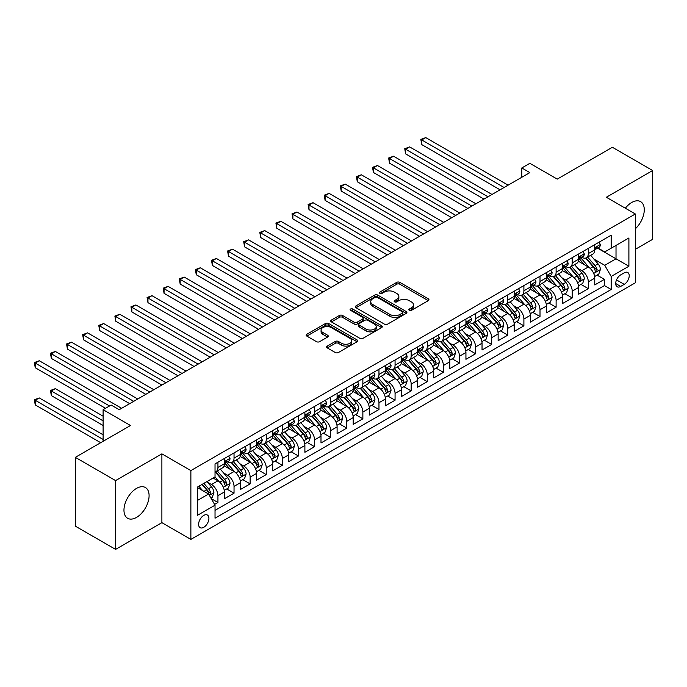 <?xml version="1.0" encoding="UTF-8"?>
<svg xmlns="http://www.w3.org/2000/svg" width="687" height="687" viewBox="0 0 687 687"><rect width="100%" height="100%" fill="white"/><g stroke="black" fill="none" stroke-linecap="round" stroke-linejoin="round"><path stroke-width="1.03" d="M409.289 310.335A1.563 0.902 0 0 0 411.504 310.335L428.293 300.64A2.233 1.288 0 0 0 428.954 299.73A2.233 1.288 0 0 0 428.293 298.811L399.843 282.383A2.233 1.288 0 0 0 396.682 282.383L379.885 292.087A1.563 0.902 0 0 0 379.43 292.722A1.563 0.902 0 0 0 379.885 293.358A1.563 0.902 0 0 0 382.101 293.358L384.273 292.104A7.153 4.131 0 0 1 394.39 292.104L396.76 293.478A7.153 4.131 0 0 1 398.855 296.398A7.153 4.131 0 0 1 396.76 299.317L394.587 300.571A1.563 0.902 0 0 0 394.132 301.207A1.563 0.902 0 0 0 394.587 301.851A1.563 0.902 0 0 0 396.803 301.851L398.975 300.597A7.153 4.131 0 0 1 409.091 300.597L411.461 301.962A7.153 4.131 0 0 1 413.557 304.882A7.153 4.131 0 0 1 411.461 307.802L409.289 309.056A1.563 0.902 0 0 0 408.834 309.7A1.563 0.902 0 0 0 409.289 310.335L409.289 309.056M136.524 517.405A17.768 10.253 120 0 0 148.134 501.75A17.768 10.253 120 0 0 145.412 487.521A17.768 10.253 120 0 0 136.524 488.397A17.768 10.253 120 0 0 124.922 504.052A17.768 10.253 120 0 0 127.645 518.29A17.768 10.253 120 0 0 136.524 517.405M635.338 228.805A17.768 10.253 120 0 0 640.593 201.626A17.768 10.253 120 0 0 631.714 202.502A17.768 10.253 120 0 0 625.325 208.204M203.764 527.307A7.291 4.208 120 0 0 208.522 520.883A7.291 4.208 120 0 0 207.405 515.044A7.291 4.208 120 0 0 203.764 515.405A7.291 4.208 120 0 0 198.998 521.828A7.291 4.208 120 0 0 200.115 527.668A7.291 4.208 120 0 0 203.764 527.307M327.287 346.085A2.233 1.288 0 0 0 326.634 346.995A2.233 1.288 0 0 0 327.287 347.914L335.273 352.517A2.233 1.288 0 0 0 338.433 352.517L357.085 341.748A2.233 1.288 0 0 0 357.738 340.838A2.233 1.288 0 0 0 357.085 339.928L328.635 323.5A2.233 1.288 0 0 0 325.475 323.5L306.823 334.268A2.233 1.288 0 0 0 306.17 335.179A2.233 1.288 0 0 0 306.823 336.089L316.467 341.662A2.233 1.288 0 0 0 319.627 341.662L327.605 337.051A2.233 1.288 0 0 0 328.257 336.141A2.233 1.288 0 0 0 327.605 335.222L322.821 332.465A5.977 3.452 0 0 1 321.069 330.026A5.977 3.452 0 0 1 324.762 326.832A5.977 3.452 0 0 1 331.28 327.579L350.009 338.399A5.977 3.452 0 0 1 351.761 340.838A5.977 3.452 0 0 1 348.077 344.024A5.977 3.452 0 0 1 341.559 343.277L338.433 341.473A2.233 1.288 0 0 0 335.273 341.473L327.287 346.085L327.287 347.914M635.338 249.321L652.65 239.325L652.65 170.522L612.392 147.276L557.234 179.118L529.857 163.317L521.811 167.963L529.857 172.617L119.22 409.692L111.165 405.047L103.11 409.692L103.11 441.312M115.596 480.591L115.596 549.394L161.892 522.661L161.892 453.858L115.596 480.591L75.33 457.344L130.487 425.502L103.11 409.692M161.892 453.858L190.874 470.595L635.338 213.983L635.338 282.786L190.874 539.398L190.874 470.595M652.65 170.522L606.355 197.255L635.338 213.983M384.428 324.135A2.233 1.288 0 0 0 387.597 324.135L406.249 313.366A2.233 1.288 0 0 0 406.902 312.456A2.233 1.288 0 0 0 406.249 311.546L377.79 295.118A2.233 1.288 0 0 0 374.63 295.118L355.978 305.887A2.233 1.288 0 0 0 355.325 306.797A2.233 1.288 0 0 0 355.978 307.707L384.428 324.135M351.151 310.67A1.563 0.902 0 0 1 352.74 310.893L352.74 309.038L381.663 325.732A2.233 1.288 0 0 1 382.324 326.651A2.233 1.288 0 0 1 381.663 327.562L363.011 338.33A2.233 1.288 0 0 1 359.851 338.33L331.4 321.902L331.4 320.073A2.233 1.288 0 0 0 330.748 320.992A2.233 1.288 0 0 0 331.4 321.902M331.4 320.073L339.387 315.47A2.233 1.288 0 0 1 342.547 315.47L354.08 322.134A2.233 1.288 0 0 0 357.249 322.134L362.538 319.077A2.233 1.288 0 0 0 363.191 318.158A2.233 1.288 0 0 0 362.538 317.248L350.525 310.309A1.563 0.902 0 0 1 350.069 309.674A1.563 0.902 0 0 1 351.031 308.841A1.563 0.902 0 0 1 352.74 309.038M115.596 549.394L75.33 526.148L75.33 457.344M214.593 504.413L217.934 502.489L211.252 498.625M207.448 482.205L211.493 484.541A9.111 5.256 60 0 1 217.934 495.696L224.374 491.978L224.374 498.762L234.035 493.189L226.71 488.955M223.55 472.905L227.595 475.241A9.111 5.256 60 0 1 234.035 486.405L240.476 482.678L240.476 489.47L250.137 483.888L242.812 479.663M239.651 463.613L243.696 465.949A9.111 5.256 60 0 1 250.137 477.104L256.577 473.386L256.577 480.17L266.247 474.597L258.913 470.363M255.762 454.313L259.798 456.649A9.111 5.256 60 0 1 266.247 467.804L272.687 464.086L272.687 470.87L282.348 465.297L275.023 461.063M271.863 445.021L275.908 447.349A9.111 5.256 60 0 1 282.348 458.512L288.789 454.785L288.789 461.578L298.45 455.996L291.125 451.771M287.965 435.721L292.009 438.057A9.111 5.256 60 0 1 298.45 449.212L304.891 445.494L304.891 452.278L314.552 446.705L307.226 442.471M304.066 426.421L308.111 428.757A9.111 5.256 60 0 1 314.552 439.912L320.992 436.193L320.992 442.986L330.653 437.404L323.328 433.171M320.176 417.129L324.212 419.456A9.111 5.256 60 0 1 330.653 430.62L337.102 426.893L337.102 433.686L346.763 428.104L339.43 423.879M336.278 407.829L340.323 410.165A9.111 5.256 60 0 1 346.763 421.32L353.204 417.602L353.204 424.386L362.865 418.812L355.54 414.579M352.379 398.529L356.424 400.865A9.111 5.256 60 0 1 362.865 412.02L369.305 408.301L369.305 415.094L378.966 409.512L371.641 405.278M368.481 389.237L372.526 391.564A9.111 5.256 60 0 1 378.966 402.728L385.407 399.01L385.407 405.794L395.068 400.212L387.743 395.987M384.591 379.937L388.627 382.273A9.111 5.256 60 0 1 395.068 393.428L401.517 389.709L401.517 396.493L411.178 390.92L403.844 386.687M400.693 370.637L404.737 372.972A9.111 5.256 60 0 1 411.178 384.127L417.619 380.409L417.619 387.202L427.28 381.62L419.955 377.386M416.794 361.345L420.839 363.672A9.111 5.256 60 0 1 427.28 374.836L433.72 371.117L433.72 377.902L443.381 372.32L436.056 368.095M432.896 352.045L436.941 354.38A9.111 5.256 60 0 1 443.381 365.536L449.822 361.817L449.822 368.601L459.483 363.028L452.158 358.794M449.006 342.744L453.042 345.08A9.111 5.256 60 0 1 459.483 356.235L465.932 352.517L465.932 359.31L475.593 353.728L468.259 349.494M465.108 333.453L469.152 335.78A9.111 5.256 60 0 1 475.593 346.944L482.034 343.225L482.034 350.009L491.694 344.427L484.369 340.202M481.209 324.152L485.254 326.488A9.111 5.256 60 0 1 491.694 337.643L498.135 333.925L498.135 340.709L507.796 335.136L500.471 330.902M497.311 314.852L501.355 317.188A9.111 5.256 60 0 1 507.796 328.343L514.237 324.625L514.237 331.417L523.898 325.836L516.572 321.602M513.412 305.56L517.457 307.888A9.111 5.256 60 0 1 523.898 319.051L530.347 315.333L530.347 322.117L540.008 316.535L532.674 312.31M529.522 296.26L533.567 298.596A9.111 5.256 60 0 1 540.008 309.751L546.448 306.033L546.448 312.817L556.109 307.244L548.784 303.01M545.624 286.96L549.669 289.296A9.111 5.256 60 0 1 556.109 300.451L562.55 296.732L562.55 303.525L572.211 297.943L564.886 293.71M561.726 277.668L565.77 279.995A9.111 5.256 60 0 1 572.211 291.159L578.652 287.441L578.652 294.225L588.312 288.643L588.312 281.859A9.111 5.256 -120 0 0 581.872 270.704L577.827 268.368M580.987 284.418L588.312 288.643M224.374 491.978A9.111 5.256 -120 0 0 217.934 480.823L213.099 478.032M240.476 482.678A9.111 5.256 -120 0 0 234.035 471.522L224.074 465.777M256.577 473.386A9.111 5.256 -120 0 0 250.137 462.231L240.184 456.477M272.687 464.086A9.111 5.256 -120 0 0 266.247 452.931L256.285 447.177M288.789 454.785A9.111 5.256 -120 0 0 282.348 443.63L272.387 437.885M304.891 445.494A9.111 5.256 -120 0 0 298.45 434.339L288.488 428.585M320.992 436.193A9.111 5.256 -120 0 0 314.552 425.038L304.599 419.285M337.102 426.893A9.111 5.256 -120 0 0 330.653 415.738L320.7 409.993M353.204 417.602A9.111 5.256 -120 0 0 346.763 406.446L336.802 400.693M369.305 408.301A9.111 5.256 -120 0 0 362.865 397.146L352.903 391.392M385.407 399.01A9.111 5.256 -120 0 0 378.966 387.846L369.013 382.101M401.517 389.709A9.111 5.256 -120 0 0 395.068 378.554L385.115 372.801M417.619 380.409A9.111 5.256 -120 0 0 411.178 369.254L401.217 363.5M433.72 371.117A9.111 5.256 -120 0 0 427.28 359.954L417.318 354.209M449.822 361.817A9.111 5.256 -120 0 0 443.381 350.662L433.42 344.908M465.932 352.517A9.111 5.256 -120 0 0 459.483 341.362L449.53 335.608M482.034 343.225A9.111 5.256 -120 0 0 475.593 332.061L465.631 326.316M498.135 333.925A9.111 5.256 -120 0 0 491.694 322.77L481.733 317.016M514.237 324.625A9.111 5.256 -120 0 0 507.796 313.47L497.835 307.716M530.347 315.333A9.111 5.256 -120 0 0 523.898 304.169L513.945 298.424M546.448 306.033A9.111 5.256 -120 0 0 540.008 294.878L530.046 289.124M562.55 296.732A9.111 5.256 -120 0 0 556.109 285.577L546.148 279.824M578.652 287.441A9.111 5.256 -120 0 0 572.211 276.277L562.249 270.532M624.225 272.842L620.687 274.886A7.059 4.079 120 0 0 616.076 281.103A7.059 4.079 120 0 0 617.158 286.762A7.059 4.079 120 0 0 620.687 286.41L624.225 284.366A7.059 4.079 120 0 0 628.837 278.149A7.059 4.079 120 0 0 627.755 272.49A7.059 4.079 120 0 0 624.225 272.842M197.315 500.531L208.59 494.022L215.031 505.185L215.031 518.196L611.181 289.485L611.181 276.466L604.74 265.311L593.937 259.068M215.031 505.185L197.315 515.405L197.315 487.143L215.031 476.915L215.031 463.897L611.181 235.186L611.181 248.205L628.897 237.977L628.897 266.238L611.181 276.466M227.509 461.81L227.595 461.853A9.111 5.256 60 0 0 232.146 462.308L238.587 458.59A9.111 5.256 -120 0 0 240.476 454.416L240.476 449.212M243.61 452.51L243.696 452.561A9.111 5.256 60 0 0 248.256 453.008L254.697 449.289A9.111 5.256 -120 0 0 256.577 445.116L256.577 439.912M259.72 443.209L259.798 443.261A9.111 5.256 60 0 0 264.358 443.708L270.798 439.989A9.111 5.256 -120 0 0 272.687 435.824L272.687 430.612M275.822 433.918L275.908 433.961A9.111 5.256 60 0 0 280.459 434.416L286.9 430.697A9.111 5.256 -120 0 0 288.789 426.524L288.789 421.32M291.923 424.618L292.009 424.669A9.111 5.256 60 0 0 296.561 425.116L303.001 421.397A9.111 5.256 -120 0 0 304.891 417.224L304.891 412.02M308.025 415.317L308.111 415.369A9.111 5.256 60 0 0 312.671 415.815L319.112 412.097A9.111 5.256 -120 0 0 320.992 407.932L320.992 402.728M324.135 406.026L324.212 406.069A9.111 5.256 60 0 0 328.772 406.524L335.213 402.805A9.111 5.256 -120 0 0 337.102 398.632L337.102 393.428M340.237 396.725L340.323 396.777A9.111 5.256 60 0 0 344.874 397.223L351.315 393.505A9.111 5.256 -120 0 0 353.204 389.331L353.204 384.127M356.338 387.425L356.424 387.477A9.111 5.256 60 0 0 360.976 387.932L367.416 384.205A9.111 5.256 -120 0 0 369.305 380.04L369.305 374.836M372.44 378.133L372.526 378.176A9.111 5.256 60 0 0 377.086 378.631L383.526 374.913A9.111 5.256 -120 0 0 385.407 370.74L385.407 365.536M388.55 368.833L388.627 368.885A9.111 5.256 60 0 0 393.187 369.331L399.628 365.613A9.111 5.256 -120 0 0 401.517 361.448L401.517 356.235M404.652 359.533L404.737 359.584A9.111 5.256 60 0 0 409.289 360.04L415.729 356.313A9.111 5.256 -120 0 0 417.619 352.148L417.619 346.944M420.753 350.241L420.839 350.284A9.111 5.256 60 0 0 425.39 350.739L431.831 347.021A9.111 5.256 -120 0 0 433.72 342.847L433.72 337.643M436.855 340.941L436.941 340.992A9.111 5.256 60 0 0 441.492 341.439L447.941 337.721A9.111 5.256 -120 0 0 449.822 333.556L449.822 328.343M452.965 331.641L453.042 331.692A9.111 5.256 60 0 0 457.602 332.147L464.043 328.42A9.111 5.256 -120 0 0 465.932 324.255L465.932 319.051M469.066 322.349L469.152 322.392A9.111 5.256 60 0 0 473.704 322.847L480.144 319.129A9.111 5.256 -120 0 0 482.034 314.955L482.034 309.751M485.168 313.049L485.254 313.1A9.111 5.256 60 0 0 489.805 313.547L496.246 309.828A9.111 5.256 -120 0 0 498.135 305.663L498.135 300.451M501.27 303.748L501.355 303.8A9.111 5.256 60 0 0 505.907 304.255L512.356 300.528A9.111 5.256 -120 0 0 514.237 296.363L514.237 291.159M517.38 294.457L517.457 294.5A9.111 5.256 60 0 0 522.017 294.955L528.458 291.236A9.111 5.256 -120 0 0 530.347 287.063L530.347 281.859M533.481 285.157L533.567 285.208A9.111 5.256 60 0 0 538.119 285.655L544.559 281.936A9.111 5.256 -120 0 0 546.448 277.771L546.448 272.559M549.583 275.856L549.669 275.908A9.111 5.256 60 0 0 554.22 276.363L560.661 272.636A9.111 5.256 -120 0 0 562.55 268.471L562.55 263.267M565.684 266.565L565.77 266.608A9.111 5.256 60 0 0 570.322 267.063L576.771 263.344A9.111 5.256 -120 0 0 578.652 259.171L578.652 253.967M215.031 510.389L604.423 285.577L604.423 279.351L594.753 284.925L594.753 278.141A9.111 5.256 -120 0 0 588.312 266.985L578.36 261.232M581.786 257.264L581.872 257.316A9.111 5.256 -120 0 0 586.432 257.762A9.111 5.256 -120 0 0 588.312 253.597L588.312 248.385M586.432 257.762L592.872 254.044A9.111 5.256 -120 0 0 594.753 249.879L594.753 244.666M217.934 462.231L217.934 467.435A9.111 5.256 60 0 1 216.044 471.6A9.111 5.256 60 0 1 215.031 471.969M216.044 471.6L222.485 467.881A9.111 5.256 -120 0 0 224.374 463.716L224.374 458.504M234.035 452.931L234.035 458.135A9.111 5.256 60 0 1 232.146 462.308M250.137 443.63L250.137 448.843A9.111 5.256 60 0 1 248.256 453.008M266.247 434.339L266.247 439.543A9.111 5.256 60 0 1 264.358 443.708M282.348 425.038L282.348 430.242A9.111 5.256 60 0 1 280.459 434.416M298.45 415.738L298.45 420.951A9.111 5.256 60 0 1 296.561 425.116M314.552 406.446L314.552 411.65A9.111 5.256 60 0 1 312.671 415.815M330.653 397.146L330.653 402.35A9.111 5.256 60 0 1 328.772 406.524M346.763 387.846L346.763 393.058A9.111 5.256 60 0 1 344.874 397.223M362.865 378.554L362.865 383.758A9.111 5.256 60 0 1 360.976 387.932M378.966 369.254L378.966 374.458A9.111 5.256 60 0 1 377.086 378.631M395.068 359.954L395.068 365.166A9.111 5.256 60 0 1 393.187 369.331M411.178 350.662L411.178 355.866A9.111 5.256 60 0 1 409.289 360.04M427.28 341.362L427.28 346.566A9.111 5.256 60 0 1 425.39 350.739M443.381 332.061L443.381 337.274A9.111 5.256 60 0 1 441.492 341.439M459.483 322.77L459.483 327.974A9.111 5.256 60 0 1 457.602 332.147M475.593 313.47L475.593 318.674A9.111 5.256 60 0 1 473.704 322.847M491.694 304.169L491.694 309.382A9.111 5.256 60 0 1 489.805 313.547M507.796 294.878L507.796 300.082A9.111 5.256 60 0 1 505.907 304.255M523.898 285.577L523.898 290.781A9.111 5.256 60 0 1 522.017 294.955M540.008 276.277L540.008 281.49A9.111 5.256 60 0 1 538.119 285.655M556.109 266.985L556.109 272.189A9.111 5.256 60 0 1 554.22 276.363M572.211 257.685L572.211 262.889A9.111 5.256 60 0 1 570.322 267.063M572.211 291.159L572.211 297.943M556.109 300.451L556.109 307.244M540.008 309.751L540.008 316.535M523.898 319.051L523.898 325.836M507.796 328.343L507.796 335.136M491.694 337.643L491.694 344.427M475.593 346.944L475.593 353.728M459.483 356.235L459.483 363.028M443.381 365.536L443.381 372.32M427.28 374.836L427.28 381.62M411.178 384.127L411.178 390.92M395.068 393.428L395.068 400.212M378.966 402.728L378.966 409.512M362.865 412.02L362.865 418.812M346.763 421.32L346.763 428.104M330.653 430.62L330.653 437.404M314.552 439.912L314.552 446.705M298.45 449.212L298.45 455.996M282.348 458.512L282.348 465.297M266.247 467.804L266.247 474.597M250.137 477.104L250.137 483.888M234.035 486.405L234.035 493.189M217.934 495.696L217.934 502.489M208.59 494.022L197.315 487.512M604.74 265.311L616.016 258.801L616.016 245.414L628.897 237.977M597.57 248.153L628.897 266.238M597.896 247.964L604.74 251.923L611.181 248.205M161.892 522.661L190.874 539.398M521.811 167.963L521.811 177.263M597.089 275.118L604.423 279.351M604.423 285.577L611.181 289.485M409.916 310.558L411.461 309.665A7.153 4.131 0 0 0 413.557 306.745L413.557 304.882M398.855 296.398L398.855 298.252A7.153 4.131 0 0 1 396.76 301.172L395.214 302.065M428.267 300.657L399.843 284.246A2.233 1.288 0 0 0 396.682 284.246L380.512 293.581M406.215 313.384L377.79 296.973A2.233 1.288 0 0 0 374.63 296.973L356.012 307.724M402.29 313.092A1.563 0.902 0 0 0 402.754 312.456A1.563 0.902 0 0 0 402.29 311.821L377.318 297.402A1.563 0.902 0 0 0 375.102 297.402L372.818 298.725A7.153 4.131 0 0 0 370.722 301.645A7.153 4.131 0 0 0 372.818 304.564L389.89 314.423A7.153 4.131 0 0 0 400.006 314.423L402.29 313.092L402.29 314.955A1.563 0.902 0 0 0 402.754 314.32L402.754 312.456M370.722 301.645L370.722 303.499A7.153 4.131 0 0 0 372.818 306.419L372.818 304.564M402.29 314.955L400.006 316.278A7.153 4.131 0 0 1 389.89 316.278L372.818 306.419M331.426 321.92L339.387 317.325L339.387 315.47M363.191 318.158L363.191 320.022A2.233 1.288 0 0 1 362.538 320.932L357.249 323.989A2.233 1.288 0 0 1 354.08 323.989L342.547 317.325A2.233 1.288 0 0 0 339.387 317.325M352.74 310.893L381.637 327.579M366.059 329.047A5.977 3.452 0 0 0 372.577 329.794A5.977 3.452 0 0 0 376.261 326.6A5.977 3.452 0 0 0 374.509 324.161L367.914 320.348A2.233 1.288 0 0 0 364.754 320.348L359.456 323.405A2.233 1.288 0 0 0 358.803 324.324A2.233 1.288 0 0 0 359.456 325.234L366.059 329.047L366.059 330.902A5.977 3.452 0 0 0 372.577 331.649A5.977 3.452 0 0 0 376.261 328.463L376.261 326.6M358.803 324.324L358.803 326.179A2.233 1.288 0 0 0 359.456 327.089L359.456 325.234M366.059 330.902L359.456 327.089M351.761 340.838L351.761 342.701A5.977 3.452 0 0 1 348.077 345.887A5.977 3.452 0 0 1 341.559 345.14L338.433 343.337A2.233 1.288 0 0 0 335.273 343.337L327.321 347.931M321.069 330.026L321.069 331.881A5.977 3.452 0 0 0 322.821 334.329L322.821 332.465M327.579 337.068L322.821 334.329M357.06 341.765L328.635 325.355A2.233 1.288 0 0 0 325.475 325.355L306.849 336.106M594.624 276.543L598.781 274.139L600.395 269.493A6.037 3.487 -120 0 0 598.042 263.825L590.683 255.306M589.214 267.569L580.798 257.831M584.422 264.735L579.545 259.085A14.461 8.347 -120 0 0 579.098 258.578M421.724 181.772L467.856 208.41L389.52 163.18L389.52 158.525L393.539 156.207L475.911 203.764M585.607 258.089L593.053 266.711A6.037 3.487 60 0 1 595.2 270.867C596.11 272.078 596.754 271.708 597.132 269.751A6.037 3.487 -120 0 0 594.985 265.594L587.625 257.075M586.045 257.951L594.04 267.209A3.074 1.778 60 0 1 594.822 268.411L597.132 269.751M595.2 270.867L595.638 271.58M599.021 242.202L600.395 244.572A6.037 3.487 60 0 1 599.141 247.243L596.084 249.012A6.037 3.487 -120 0 0 597.132 247.621L597.012 247.088M504.095 187.491L421.724 139.933L425.751 137.606L508.122 185.164M594.959 249.295L594.985 249.295A6.037 3.487 -120 0 0 596.084 249.012M596.359 247.174L597.132 247.621C596.754 246.71 596.11 247.088 595.2 248.737A6.037 3.487 60 0 1 594.753 249.596M500.067 189.818L421.724 144.579L421.724 139.933L420.839 139.427L425.751 137.606M421.724 144.579L420.839 139.427M578.514 285.844L582.679 283.439L584.293 278.793A6.037 3.487 -120 0 0 581.941 273.125L574.581 264.607M573.104 276.87L564.697 267.131M568.321 274.036L563.443 268.385A14.461 8.347 -120 0 0 562.997 267.878M405.622 191.072L451.754 217.71L373.41 172.471L373.41 167.826L377.438 165.498L459.809 213.056M569.506 267.389L576.951 276.002A6.037 3.487 60 0 1 579.098 280.167C580.008 281.378 580.652 281.009 581.03 279.051A6.037 3.487 -120 0 0 578.883 274.886L571.524 266.367M569.944 267.252L577.939 276.509A3.074 1.778 60 0 1 578.712 277.711L581.03 279.051M579.098 280.167L579.536 280.88M562.413 295.135L566.577 292.739L568.183 288.085A6.037 3.487 -120 0 0 565.839 282.417L558.479 273.898M557.002 286.17L548.595 276.432M552.219 283.327L547.341 277.677A14.461 8.347 -120 0 0 546.886 277.179M389.52 200.364L435.652 227.002L357.309 181.772L357.309 177.126L361.336 174.799L443.708 222.356M553.404 276.689L560.841 285.303A6.037 3.487 60 0 1 562.997 289.459C563.898 290.678 564.542 290.3 564.929 288.342A6.037 3.487 -120 0 0 562.773 284.186L555.414 275.667M553.842 276.543L561.837 285.801A3.074 1.778 60 0 1 562.61 287.003L564.929 288.342M562.997 289.459L563.434 290.172M546.311 304.435L550.476 302.031L552.082 297.385A6.037 3.487 -120 0 0 549.729 291.717L542.378 283.199M540.901 295.462L532.494 285.723M536.118 292.628L531.231 286.977A14.461 8.347 -120 0 0 530.785 286.47M373.41 209.664L419.551 236.302L341.207 191.072L341.207 186.417L345.235 184.099L427.597 231.656M537.294 285.981L544.739 294.603A6.037 3.487 60 0 1 546.895 298.759C547.797 299.97 548.441 299.601 548.827 297.643A6.037 3.487 -120 0 0 546.672 293.486L539.312 284.968M537.732 285.844L545.736 295.101A3.074 1.778 60 0 1 546.509 296.303L548.827 297.643M546.895 298.759L547.333 299.472M530.209 313.736L534.366 311.331L535.98 306.685A6.037 3.487 -120 0 0 533.627 301.018L526.268 292.499M524.799 304.762L516.384 295.024M520.007 301.928L515.13 296.277A14.461 8.347 -120 0 0 514.683 295.771M357.309 218.964L403.449 245.602L325.106 200.364L325.106 195.718L329.125 193.391L411.496 240.948M521.193 295.281L528.638 303.894A6.037 3.487 60 0 1 530.785 308.059C531.695 309.27 532.339 308.901 532.717 306.943A6.037 3.487 -120 0 0 530.57 302.778L523.211 294.259M521.631 295.144L529.625 304.401A3.074 1.778 60 0 1 530.407 305.603L532.717 306.943M530.785 308.059L531.223 308.772M582.919 251.502L584.293 253.872A6.037 3.487 60 0 1 583.04 256.543L579.983 258.312A6.037 3.487 -120 0 0 581.03 256.921L580.901 256.38M487.993 196.791L405.622 149.234L409.65 146.906L492.012 194.464M578.858 258.595L578.883 258.595A6.037 3.487 -120 0 0 579.983 258.312M580.249 256.466L581.03 256.921C580.652 256.011 580.008 256.38 579.098 258.037A6.037 3.487 60 0 1 578.652 258.896M483.966 199.11L405.622 153.879L405.622 149.234L404.737 148.718L409.65 146.906M405.622 153.879L404.737 148.718M566.818 260.802L568.183 263.173A6.037 3.487 60 0 1 566.938 265.843L563.872 267.604A6.037 3.487 -120 0 0 564.929 266.212L564.8 265.68M471.883 206.083L388.627 158.019L393.539 156.207M562.747 267.887L562.773 267.887A6.037 3.487 -120 0 0 563.872 267.604M564.147 265.766L564.929 266.212C564.551 265.311 563.907 265.68 562.997 267.329A6.037 3.487 60 0 1 562.55 268.188M389.52 163.18L388.627 158.019M550.716 270.094L552.082 272.464A6.037 3.487 60 0 1 550.837 275.135L547.771 276.904A6.037 3.487 -120 0 0 548.827 275.513L548.698 274.98M455.782 215.383L372.526 167.319L377.438 165.498M546.646 277.187L546.672 277.187A6.037 3.487 -120 0 0 547.771 276.904M548.046 275.066L548.827 275.513C548.441 274.602 547.797 274.98 546.895 276.629A6.037 3.487 60 0 1 546.448 277.488M373.41 172.471L372.526 167.319M534.606 279.394L535.98 281.764A6.037 3.487 60 0 1 534.726 284.435L531.669 286.204A6.037 3.487 -120 0 0 532.717 284.813L532.597 284.272M439.68 224.683L356.424 176.611L361.336 174.799M530.544 286.488L530.57 286.488A6.037 3.487 -120 0 0 531.669 286.204M531.944 284.358L532.717 284.813C532.339 283.903 531.695 284.272 530.785 285.929A6.037 3.487 60 0 1 530.347 286.788M357.309 181.772L356.424 176.611M514.108 323.027L518.264 320.631L519.879 315.977A6.037 3.487 -120 0 0 517.526 310.309L510.166 301.791M508.689 314.062L500.282 304.324M503.906 311.22L499.028 305.569A14.461 8.347 -120 0 0 498.582 305.071M341.207 228.256L387.339 254.894L308.995 209.664L308.995 205.018L313.023 202.691L395.394 250.248M505.091 304.581L512.536 313.195A6.037 3.487 60 0 1 514.683 317.351C515.593 318.562 516.238 318.193 516.615 316.235A6.037 3.487 -120 0 0 514.469 312.078L507.109 303.56M505.529 304.435L513.524 313.693A3.074 1.778 60 0 1 514.297 314.895L516.615 316.235M514.683 317.351L515.121 318.064M518.505 288.695L519.879 291.065A6.037 3.487 60 0 1 518.625 293.735L515.568 295.496A6.037 3.487 -120 0 0 516.615 294.105L516.487 293.572M423.578 233.975L340.323 185.911L345.235 184.099M514.443 295.779L514.469 295.779A6.037 3.487 -120 0 0 515.568 295.496M515.834 293.658L516.615 294.105C516.238 293.203 515.593 293.572 514.683 295.221A6.037 3.487 60 0 1 514.237 296.08M341.207 191.072L340.323 185.911M497.998 332.328L502.163 329.923L503.769 325.277A6.037 3.487 -120 0 0 501.424 319.61L494.065 311.091M492.588 323.354L484.18 313.615M487.804 320.52L482.927 314.869A14.461 8.347 -120 0 0 482.472 314.363M325.106 237.556L371.238 264.194L292.894 218.964L292.894 214.31L296.921 211.991L379.293 259.549M488.989 313.873L496.426 322.495A6.037 3.487 60 0 1 498.582 326.651C499.483 327.862 500.127 327.493 500.514 325.535A6.037 3.487 -120 0 0 498.358 321.379L491.007 312.86M489.427 313.736L497.422 322.993A3.074 1.778 60 0 1 498.195 324.195L500.514 325.535M498.582 326.651L499.02 327.364M502.403 297.986L503.769 300.356A6.037 3.487 60 0 1 502.523 303.027L499.466 304.796A6.037 3.487 -120 0 0 500.514 303.405L500.385 302.873M407.468 243.275L324.212 195.202L329.125 193.391M498.333 305.08L498.358 305.08A6.037 3.487 -120 0 0 499.466 304.796M499.732 302.958L500.514 303.405C500.136 302.495 499.492 302.873 498.582 304.521A6.037 3.487 60 0 1 498.135 305.38M325.106 200.364L324.212 195.202M481.896 341.628L486.061 339.223L487.667 334.578A6.037 3.487 -120 0 0 485.314 328.91L477.963 320.391M476.486 332.654L468.079 322.916M471.703 329.82L466.817 324.17A14.461 8.347 -120 0 0 466.37 323.663M308.995 246.856L355.136 273.495M472.879 323.173L480.325 331.787A6.037 3.487 60 0 1 482.48 335.943C483.382 337.162 484.026 336.793 484.412 334.835A6.037 3.487 -120 0 0 482.257 330.67L474.897 322.151M473.317 323.036L481.321 332.293A3.074 1.778 60 0 1 482.094 333.496L484.412 334.835M482.48 335.943L482.918 336.664M486.302 307.287L487.667 309.657A6.037 3.487 60 0 1 486.422 312.327L483.356 314.096A6.037 3.487 -120 0 0 484.412 312.705L484.283 312.164M391.367 252.576L308.111 204.503L313.023 202.691M482.231 314.38L482.257 314.38A6.037 3.487 -120 0 0 483.356 314.096M483.631 312.25L484.412 312.705C484.026 311.795 483.382 312.164 482.48 313.822A6.037 3.487 60 0 1 482.034 314.68M308.995 209.664L308.111 204.503M465.795 350.92L469.951 348.524L471.565 343.869A6.037 3.487 -120 0 0 469.212 338.202L461.853 329.683M460.384 341.954L451.969 332.216M455.593 339.112L450.715 333.461A14.461 8.347 -120 0 0 450.268 332.963M292.894 256.148L339.035 282.786L260.691 237.556L260.691 232.91L264.71 230.583L347.081 278.141M456.778 332.474L464.223 341.087A6.037 3.487 60 0 1 466.37 345.243C467.28 346.454 467.924 346.085 468.302 344.127A6.037 3.487 -120 0 0 466.155 339.971L458.796 331.452M457.216 332.328L465.211 341.585A3.074 1.778 60 0 1 465.992 342.787L468.302 344.127M466.37 345.243L466.808 345.956M470.191 316.587L471.565 318.957A6.037 3.487 60 0 1 470.312 321.628L467.254 323.388A6.037 3.487 -120 0 0 468.302 321.997L468.182 321.464M375.265 261.867L292.009 213.803L296.921 211.991M466.129 323.671L466.155 323.671A6.037 3.487 -120 0 0 467.254 323.388M467.529 321.55L468.302 321.997C467.924 321.095 467.28 321.464 466.37 323.113A6.037 3.487 60 0 1 465.932 323.972M292.894 218.964L292.009 213.803M449.693 360.22L453.849 357.815L455.464 353.17A6.037 3.487 -120 0 0 453.111 347.502L445.751 338.983M444.274 351.246L435.867 341.508M439.491 348.412L434.613 342.761A14.461 8.347 -120 0 0 434.167 342.255M276.792 265.448L322.924 292.087L244.581 246.856L244.581 242.202L248.608 239.883L330.979 287.432M440.676 341.765L448.122 350.387A6.037 3.487 60 0 1 450.268 354.544C451.179 355.754 451.823 355.385 452.201 353.427A6.037 3.487 -120 0 0 450.054 349.271L442.694 340.752M441.114 341.628L449.109 350.885A3.074 1.778 60 0 1 449.882 352.087L452.201 353.427M450.268 354.544L450.706 355.256M454.09 325.878L455.464 328.249A6.037 3.487 60 0 1 454.21 330.919L451.153 332.688A6.037 3.487 -120 0 0 452.201 331.297L452.072 330.765M359.164 271.167L276.792 223.61L280.82 221.283L363.183 268.84M450.028 332.972L450.054 332.972A6.037 3.487 -120 0 0 451.153 332.688M451.419 330.851L452.201 331.297C451.823 330.387 451.179 330.765 450.268 332.414A6.037 3.487 60 0 1 449.822 333.272M355.136 273.486L276.792 228.256L276.792 223.61L275.908 223.095L280.82 221.283M276.792 228.256L275.908 223.095M433.583 369.52L437.748 367.116L439.354 362.47A6.037 3.487 -120 0 0 437.009 356.802L429.65 348.283M428.173 360.546L419.766 350.808M423.39 357.712L418.512 352.062A14.461 8.347 -120 0 0 418.057 351.555M260.691 274.748L306.823 301.387L228.479 256.148L228.479 251.502L232.507 249.175L314.878 296.732M424.575 351.066L432.011 359.679A6.037 3.487 60 0 1 434.167 363.835C435.069 365.055 435.721 364.677 436.099 362.727A6.037 3.487 -120 0 0 433.944 358.562L426.593 350.044M425.013 350.928L433.008 360.186A3.074 1.778 60 0 1 433.78 361.388L436.099 362.727M434.167 363.835L434.605 364.557M437.988 335.179L439.354 337.549A6.037 3.487 60 0 1 438.108 340.22L435.051 341.989A6.037 3.487 -120 0 0 436.099 340.597L435.97 340.056M343.053 280.459L259.798 232.395L264.71 230.583M433.926 342.272L433.944 342.272A6.037 3.487 -120 0 0 435.051 341.989M435.318 340.142L436.099 340.597C435.721 339.687 435.077 340.056 434.167 341.714A6.037 3.487 60 0 1 433.72 342.573M260.691 237.556L259.798 232.395M417.481 378.812L421.646 376.416L423.252 371.761A6.037 3.487 -120 0 0 420.899 366.094L413.548 357.575M412.071 369.846L403.664 360.108M407.288 367.004L402.402 361.353A14.461 8.347 -120 0 0 401.955 360.855M244.581 284.04L290.721 310.679L212.377 265.448L212.377 260.802L216.405 258.475L298.768 306.033M408.464 360.366L415.91 368.979A6.037 3.487 60 0 1 418.065 373.135C418.967 374.346 419.611 373.977 419.997 372.019A6.037 3.487 -120 0 0 417.842 367.863L410.483 359.344M408.902 360.22L416.906 369.477A3.074 1.778 60 0 1 417.679 370.679L419.997 372.019M418.065 373.135L418.503 373.848M421.887 344.479L423.252 346.849A6.037 3.487 60 0 1 422.007 349.52L418.941 351.28A6.037 3.487 -120 0 0 419.997 349.889L419.869 349.357M326.952 289.759L243.696 241.695L248.608 239.883M417.816 351.564L417.842 351.564A6.037 3.487 -120 0 0 418.941 351.28M419.216 349.443L419.997 349.889C419.611 348.987 418.967 349.357 418.065 351.005A6.037 3.487 60 0 1 417.619 351.864M244.581 246.856L243.696 241.695M401.38 388.112L405.536 385.708L407.151 381.062A6.037 3.487 -120 0 0 404.798 375.394L397.438 366.875M395.97 379.138L387.554 369.4M391.178 376.304L386.3 370.654A14.461 8.347 -120 0 0 385.854 370.147M228.479 293.34L274.62 319.979L196.276 274.748L196.276 270.094L200.295 267.775L282.666 315.324M392.363 369.658L399.808 378.279A6.037 3.487 60 0 1 401.955 382.436C402.865 383.647 403.509 383.277 403.887 381.319A6.037 3.487 -120 0 0 401.74 377.163L394.381 368.644M392.801 369.52L400.796 378.777A3.074 1.778 60 0 1 401.577 379.98L403.887 381.319M401.955 382.436L402.402 383.148M405.777 353.771L407.151 356.141A6.037 3.487 60 0 1 405.897 358.812L402.84 360.581A6.037 3.487 -120 0 0 403.887 359.189L403.767 358.657M310.85 299.06L227.595 250.987L232.507 249.175M401.715 360.864L401.74 360.864A6.037 3.487 -120 0 0 402.84 360.581M403.114 358.743L403.887 359.189C403.509 358.279 402.865 358.657 401.955 360.306A6.037 3.487 60 0 1 401.517 361.164M228.479 256.148L227.595 250.987M389.675 363.071L391.049 365.441A6.037 3.487 60 0 1 389.795 368.112L386.738 369.881A6.037 3.487 -120 0 0 387.786 368.49L387.657 367.949M294.749 308.351L211.493 260.287L216.405 258.475M385.613 370.164L385.639 370.164A6.037 3.487 -120 0 0 386.738 369.881M387.004 368.034L387.786 368.49C387.408 367.579 386.764 367.949 385.854 369.606A6.037 3.487 60 0 1 385.407 370.465M212.377 265.448L211.493 260.287M373.573 372.371L374.939 374.741A6.037 3.487 60 0 1 373.694 377.412L370.637 379.172A6.037 3.487 -120 0 0 371.684 377.781L371.555 377.249M278.639 317.652L195.383 269.587L200.295 267.775M369.512 379.456L369.529 379.456A6.037 3.487 -120 0 0 370.637 379.172M370.903 377.335L371.684 377.781C371.306 376.88 370.662 377.249 369.752 378.898A6.037 3.487 60 0 1 369.305 379.756M196.276 274.748L195.383 269.587M385.278 397.412L389.435 395.008L391.049 390.362A6.037 3.487 -120 0 0 388.696 384.694L381.337 376.175M379.859 388.438L371.452 378.7M375.076 385.605L370.199 379.954A14.461 8.347 -120 0 0 369.752 379.447M212.377 302.641L258.51 329.279L180.166 284.04L180.166 279.394L184.193 277.067L266.565 324.625M376.261 378.958L383.707 387.571A6.037 3.487 60 0 1 385.854 391.727C386.764 392.947 387.408 392.569 387.786 390.62A6.037 3.487 -120 0 0 385.639 386.455L378.279 377.936M376.699 378.82L384.694 388.078A3.074 1.778 60 0 1 385.467 389.28L387.786 390.62M385.854 391.727L386.292 392.449M369.168 406.704L373.333 404.308L374.939 399.654A6.037 3.487 -120 0 0 372.594 393.986L365.235 385.467M363.758 397.739L355.351 388M358.975 394.896L354.097 389.246A14.461 8.347 -120 0 0 353.642 388.748M196.276 311.932L242.408 338.571L164.064 293.34L164.064 288.695L168.092 286.367L250.463 333.925M360.16 388.258L367.597 396.871A6.037 3.487 60 0 1 369.752 401.028C370.662 402.238 371.306 401.869 371.684 399.911A6.037 3.487 -120 0 0 369.529 395.755L362.178 387.236M360.598 388.112L368.593 397.369A3.074 1.778 60 0 1 369.366 398.572L371.684 399.911M369.752 401.028L370.19 401.74M353.066 416.004L357.231 413.6L358.837 408.954A6.037 3.487 -120 0 0 356.484 403.286L349.133 394.767M347.656 407.03L339.249 397.292M342.873 404.196L337.987 398.546A14.461 8.347 -120 0 0 337.54 398.039M180.166 321.233L226.306 347.871L147.963 302.641L147.963 297.986L151.99 295.668L234.361 343.217M344.05 397.55L351.495 406.172A6.037 3.487 60 0 1 353.65 410.328C354.552 411.539 355.196 411.17 355.583 409.212A6.037 3.487 -120 0 0 353.427 405.055L346.068 396.536M344.488 397.412L352.491 406.67A3.074 1.778 60 0 1 353.264 407.872L355.583 409.212M353.65 410.328L354.088 411.041M357.472 381.663L358.837 384.033A6.037 3.487 60 0 1 357.592 386.704L354.526 388.473A6.037 3.487 -120 0 0 355.583 387.082L355.454 386.549M262.537 326.952L179.281 278.879L184.193 277.067M353.401 388.756L353.427 388.756A6.037 3.487 -120 0 0 354.526 388.473M354.801 386.635L355.583 387.082C355.196 386.171 354.552 386.549 353.65 388.198A6.037 3.487 60 0 1 353.204 389.057M180.166 284.04L179.281 278.879M336.965 425.305L341.121 422.9L342.736 418.254A6.037 3.487 -120 0 0 340.383 412.586L333.023 404.068M331.555 416.331L323.139 406.592M326.763 413.497L321.885 407.846A14.461 8.347 -120 0 0 321.439 407.339M164.064 330.533L210.205 357.163L131.861 311.932L131.861 307.287L135.88 304.959L218.251 352.517M327.948 406.85L335.393 415.463A6.037 3.487 60 0 1 337.54 419.62C338.451 420.839 339.095 420.461 339.472 418.512A6.037 3.487 -120 0 0 337.326 414.347L329.966 405.828M328.386 406.713L336.381 415.97A3.074 1.778 60 0 1 337.162 417.172L339.472 418.512M337.54 419.62L337.987 420.341M341.37 390.963L342.736 393.333A6.037 3.487 60 0 1 341.482 396.004L338.425 397.773A6.037 3.487 -120 0 0 339.472 396.382L339.352 395.841M246.435 336.244L163.18 288.179L168.092 286.367M337.3 398.056L337.326 398.056A6.037 3.487 -120 0 0 338.425 397.773M338.7 395.927L339.472 396.382C339.095 395.472 338.451 395.841 337.54 397.498A6.037 3.487 60 0 1 337.102 398.357M164.064 293.34L163.18 288.179M320.863 434.596L325.02 432.2L326.634 427.546A6.037 3.487 -120 0 0 324.281 421.878L316.922 413.359M315.445 425.631L307.037 415.893M310.661 422.788L305.784 417.138A14.461 8.347 -120 0 0 305.337 416.64M147.963 339.825L194.095 366.463L115.751 321.233L115.751 316.587L119.778 314.26L202.15 361.817M311.846 416.15L319.292 424.764A6.037 3.487 60 0 1 321.439 428.92C322.349 430.131 322.993 429.761 323.371 427.803A6.037 3.487 -120 0 0 321.224 423.647L313.865 415.128M312.284 416.004L320.279 425.262A3.074 1.778 60 0 1 321.052 426.464L323.371 427.803M321.439 428.92L321.877 429.633M325.26 400.263L326.634 402.634A6.037 3.487 60 0 1 325.38 405.304L322.323 407.065A6.037 3.487 -120 0 0 323.371 405.673L323.242 405.141M230.334 345.544L147.078 297.48L151.99 295.668M321.198 407.348L321.224 407.348A6.037 3.487 -120 0 0 322.323 407.065M322.589 405.227L323.371 405.673C322.993 404.772 322.349 405.141 321.439 406.79A6.037 3.487 60 0 1 320.992 407.649M147.963 302.641L147.078 297.48M304.753 443.896L308.918 441.492L310.524 436.846A6.037 3.487 -120 0 0 308.18 431.178L300.82 422.66M299.343 434.923L290.936 425.184M294.56 432.089L289.682 426.438A14.461 8.347 -120 0 0 289.227 425.931M131.861 349.125L177.993 375.763L99.649 330.533L99.649 325.878L103.677 323.56L186.048 371.109M295.745 425.442L303.182 434.064A6.037 3.487 60 0 1 305.337 438.22C306.247 439.431 306.891 439.062 307.269 437.104A6.037 3.487 -120 0 0 305.114 432.947L297.763 424.429M296.183 425.305L304.178 434.562A3.074 1.778 60 0 1 304.951 435.764L307.269 437.104M305.337 438.22L305.775 438.933M309.159 409.555L310.524 411.925A6.037 3.487 60 0 1 309.279 414.596L306.222 416.365A6.037 3.487 -120 0 0 307.269 414.974L307.141 414.441M214.224 354.844L130.968 306.771L135.88 304.959M305.097 416.648L305.114 416.648A6.037 3.487 -120 0 0 306.222 416.365M306.488 414.527L307.269 414.974C306.891 414.063 306.247 414.441 305.337 416.09A6.037 3.487 60 0 1 304.891 416.949M131.861 311.932L130.968 306.771M288.652 453.197L292.817 450.792L294.422 446.146A6.037 3.487 -120 0 0 292.069 440.479L284.719 431.96M283.242 444.223L274.834 434.485M278.458 441.389L273.572 435.738A14.461 8.347 -120 0 0 273.125 435.232M115.751 358.425L161.892 385.055L83.548 339.825L83.548 335.179L87.575 332.852L169.947 380.409M279.635 434.742L287.08 443.355A6.037 3.487 60 0 1 289.236 447.512C290.137 448.731 290.781 448.353 291.168 446.404A6.037 3.487 -120 0 0 289.012 442.239L281.653 433.72M280.073 434.605L288.076 443.862A3.074 1.778 60 0 1 288.849 445.064L291.168 446.404M289.236 447.512L289.674 448.233M293.057 418.855L294.422 421.225A6.037 3.487 60 0 1 293.177 423.896L290.112 425.665A6.037 3.487 -120 0 0 291.168 424.274L291.039 423.733M198.122 364.136L114.866 316.072L119.778 314.26M288.987 425.949L289.012 425.949A6.037 3.487 -120 0 0 290.112 425.665M290.386 423.819L291.168 424.274C290.79 423.364 290.137 423.733 289.236 425.39A6.037 3.487 60 0 1 288.789 426.249M115.751 321.233L114.866 316.072M272.55 462.488L276.706 460.092L278.321 455.438A6.037 3.487 -120 0 0 275.968 449.77L268.608 441.252M267.14 453.523L258.724 443.785M262.348 450.681L257.47 445.03A14.461 8.347 -120 0 0 257.024 444.532M99.649 367.717L145.79 394.355L67.446 349.125L67.446 344.479L71.465 342.152L153.836 389.709M263.533 444.042L270.979 452.656A6.037 3.487 60 0 1 273.125 456.812C274.036 458.023 274.68 457.654 275.058 455.696A6.037 3.487 -120 0 0 272.911 451.539L265.551 443.021M263.971 443.896L271.966 453.154A3.074 1.778 60 0 1 272.748 454.356L275.058 455.696M273.125 456.812L273.572 457.525M276.955 428.156L278.321 430.526A6.037 3.487 60 0 1 277.067 433.196L274.01 434.957A6.037 3.487 -120 0 0 275.058 433.566L274.937 433.033M182.021 373.436L98.765 325.372L103.677 323.56M272.885 435.24L272.911 435.24A6.037 3.487 -120 0 0 274.01 434.957M274.285 433.119L275.058 433.566C274.68 432.664 274.036 433.033 273.125 434.682A6.037 3.487 60 0 1 272.687 435.541M99.649 330.533L98.765 325.372M256.449 471.789L260.605 469.384L262.219 464.738A6.037 3.487 -120 0 0 259.866 459.071L252.507 450.552M251.03 462.815L242.623 453.077M246.247 459.981L241.369 454.33A14.461 8.347 -120 0 0 240.922 453.824M83.548 377.017L129.68 403.655L51.336 358.425L51.336 353.771L55.364 351.452L137.735 399.001M247.432 453.334L254.877 461.956A6.037 3.487 60 0 1 257.024 466.112C257.934 467.323 258.578 466.954 258.956 464.996A6.037 3.487 -120 0 0 256.809 460.84L249.45 452.321M247.87 453.197L255.865 462.454A3.074 1.778 60 0 1 256.637 463.656L258.956 464.996M257.024 466.112L257.462 466.825M260.845 437.447L262.219 439.817A6.037 3.487 60 0 1 260.966 442.488L257.908 444.257A6.037 3.487 -120 0 0 258.956 442.866L258.827 442.334M165.919 382.736L82.663 334.663L87.575 332.852M256.783 444.541L256.809 444.541A6.037 3.487 -120 0 0 257.908 444.257M258.175 442.419L258.956 442.866C258.578 441.956 257.934 442.334 257.024 443.982A6.037 3.487 60 0 1 256.577 444.841M83.548 339.825L82.663 334.663M240.338 481.089L244.503 478.684L246.109 474.039A6.037 3.487 -120 0 0 243.765 468.371L236.405 459.852M234.928 472.115L226.521 462.377M230.145 469.281L225.267 463.631A14.461 8.347 -120 0 0 224.812 463.124M67.446 386.317L105.523 408.301L35.235 367.717L35.235 363.071L39.262 360.744L121.633 408.301M231.33 462.634L238.767 471.248A6.037 3.487 60 0 1 240.922 475.404C241.833 476.623 242.477 476.246 242.855 474.296A6.037 3.487 -120 0 0 240.699 470.131L233.348 461.612M231.768 462.497L239.763 471.754A3.074 1.778 60 0 1 240.536 472.957L242.855 474.296M240.922 475.404L241.36 476.125M244.744 446.748L246.109 449.118A6.037 3.487 60 0 1 244.864 451.788L241.807 453.557A6.037 3.487 -120 0 0 242.855 452.166L242.726 451.625M149.809 392.028L66.553 343.964L71.465 342.152M240.682 453.841L240.699 453.841A6.037 3.487 -120 0 0 241.807 453.557M242.073 451.711L242.855 452.166C242.477 451.256 241.833 451.625 240.922 453.283A6.037 3.487 60 0 1 240.476 454.141M67.446 349.125L66.553 343.964M224.237 490.381L228.402 487.985L230.008 483.33A6.037 3.487 -120 0 0 227.655 477.663L220.304 469.144M218.827 481.407L214.971 476.95M214.043 478.573L213.417 477.851M103.11 416.202L55.364 388.636L51.336 390.963L51.336 395.609L103.11 425.502M215.229 471.935L222.665 480.548A6.037 3.487 60 0 1 224.821 484.704C225.722 485.915 226.367 485.546 226.753 483.588A6.037 3.487 -120 0 0 224.597 479.432L217.238 470.913M215.658 471.789L223.661 481.046A3.074 1.778 60 0 1 224.434 482.248L226.753 483.588M224.821 484.704L225.259 485.417M51.336 395.609L50.452 390.448L103.11 420.856M50.452 390.448L55.364 388.636M228.642 456.048L230.008 458.418A6.037 3.487 60 0 1 228.762 461.089L225.697 462.849A6.037 3.487 -120 0 0 226.753 461.458L226.624 460.925M133.707 401.328L50.452 353.264L55.364 351.452M224.572 463.132L224.597 463.132A6.037 3.487 -120 0 0 225.697 462.849M225.971 461.011L226.753 461.458C226.375 460.556 225.731 460.925 224.821 462.574A6.037 3.487 60 0 1 224.374 463.433M51.336 358.425L50.452 353.264M210.926 498.066L212.292 497.276L213.906 492.631A6.037 3.487 -120 0 0 211.553 486.963L206.924 481.596M202.596 490.561L198.869 486.25M197.933 487.873L197.315 487.16M103.11 434.802L39.262 397.936L35.235 400.263L35.235 404.909L100.697 442.703M201.926 484.481L206.564 489.848A6.037 3.487 60 0 1 208.711 494.005C209.621 495.215 210.265 494.846 210.643 492.888A6.037 3.487 -120 0 0 208.496 488.732L203.859 483.365M202.304 484.266L207.551 490.346A3.074 1.778 60 0 1 208.333 491.548L210.643 492.888M208.711 494.005L209.157 494.717M35.235 404.909L34.35 399.748L103.11 439.448M34.35 399.748L39.262 397.936M109.551 405.974L34.35 362.556L39.262 360.744M35.235 367.717L34.35 362.556M211.493 484.541L217.934 480.823M227.595 475.241L234.035 471.522M243.696 465.949L250.137 462.231M259.798 456.649L266.247 452.931M275.908 447.349L282.348 443.63M292.009 438.057L298.45 434.339M308.111 428.757L314.552 425.038M324.212 419.456L330.653 415.738M340.323 410.165L346.763 406.446M356.424 400.865L362.865 397.146M372.526 391.564L378.966 387.846M388.627 382.273L395.068 378.554M404.737 372.972L411.178 369.254M420.839 363.672L427.28 359.954M436.941 354.38L443.381 350.662M453.042 345.08L459.483 341.362M469.152 335.78L475.593 332.061M485.254 326.488L491.694 322.77M501.355 317.188L507.796 313.47M517.457 307.888L523.898 304.169M533.567 298.596L540.008 294.878M549.669 289.296L556.109 285.577M565.77 279.995L572.211 276.277M581.872 270.704L588.312 266.985M588.312 253.597L594.753 249.879M217.934 467.435L224.374 463.716M234.035 458.135L240.476 454.416M250.137 448.843L256.577 445.116M266.247 439.543L272.687 435.824M282.348 430.242L288.789 426.524M298.45 420.951L304.891 417.224M314.552 411.65L320.992 407.932M330.653 402.35L337.102 398.632M346.763 393.058L353.204 389.331M362.865 383.758L369.305 380.04M378.966 374.458L385.407 370.74M395.068 365.166L401.517 361.448M411.178 355.866L417.619 352.148M427.28 346.566L433.72 342.847M443.381 337.274L449.822 333.556M459.483 327.974L465.932 324.255M475.593 318.674L482.034 314.955M491.694 309.382L498.135 305.663M507.796 300.082L514.237 296.363M523.898 290.781L530.347 287.063M540.008 281.49L546.448 277.771M556.109 272.189L562.55 268.471M572.211 262.889L578.652 259.171M588.312 281.859L594.753 278.141M616.505 279.91L624.225 284.366M615.689 283.533L620.687 286.41M411.461 309.665L411.461 307.802M394.587 301.851L394.587 300.571M396.76 301.172L396.76 299.317M379.885 293.358L379.885 292.087M396.682 284.246L396.682 282.383M399.843 284.246L399.843 282.383M428.293 300.64L428.293 298.811M355.978 307.707L355.978 305.887M374.63 296.973L374.63 295.118M377.79 296.973L377.79 295.118M406.249 313.366L406.249 311.546M389.89 316.278L389.89 314.423M400.006 316.278L400.006 314.423M342.547 317.325L342.547 315.47M354.08 323.989L354.08 322.134M357.249 323.989L357.249 322.134M362.538 320.932L362.538 319.077M381.663 327.562L381.663 325.732M335.273 343.337L335.273 341.473M338.433 343.337L338.433 341.473M341.559 345.14L341.559 343.277M327.605 337.051L327.605 335.222M306.823 336.089L306.823 334.268M325.475 325.355L325.475 323.5M328.635 325.355L328.635 323.5M357.085 341.748L357.085 339.928M593.705 273.452L600.352 269.613M594.985 265.594L598.042 263.825M590.176 268.368L593.053 266.711M600.352 244.503L594.753 247.741M577.595 282.743L584.251 278.905M578.883 274.886L581.941 273.125M574.066 277.668L576.951 276.002M561.494 292.044L568.149 288.205M562.773 284.186L565.839 282.417M557.964 286.968L560.841 285.303M545.392 301.344L552.039 297.505M546.672 293.486L549.729 291.717M541.863 296.26L544.739 294.603M529.291 310.636L535.937 306.797M530.57 302.778L533.627 301.018M525.761 305.56L528.638 303.894M584.251 253.804L578.652 257.032M568.149 263.104L562.55 266.333M552.039 272.395L546.448 275.633M535.937 281.696L530.347 284.925M513.18 319.936L519.836 316.097M514.469 312.078L517.526 310.309M509.651 314.861L512.536 313.195M519.836 290.996L514.237 294.225M497.079 329.236L503.734 325.398M498.358 321.379L501.424 319.61M493.549 324.152L496.426 322.495M503.734 300.288L498.135 303.525M480.977 338.528L487.624 334.689M482.257 330.67L485.314 328.91M477.448 333.453L480.325 331.787M487.624 309.588L482.034 312.817M464.876 347.828L471.522 343.989M466.155 339.971L469.212 338.202M461.346 342.753L464.223 341.087M471.522 318.888L465.932 322.117M448.766 357.128L455.421 353.29M450.054 349.271L453.111 347.502M445.236 352.045L448.122 350.387M455.421 328.18L449.822 331.417M432.664 366.42L439.319 362.581M433.944 358.562L437.009 356.802M429.135 361.345L432.011 359.679M439.319 337.48L433.72 340.709M416.562 375.72L423.209 371.882M417.842 367.863L420.899 366.094M413.033 370.645L415.91 368.979M423.209 346.78L417.619 350.009M400.461 385.021L407.108 381.173M401.74 377.163L404.798 375.394M396.931 379.937L399.808 378.279M407.108 356.072L401.517 359.301M391.006 365.372L385.407 368.601M374.904 374.673L369.305 377.902M384.351 394.312L391.006 390.474M385.639 386.455L388.696 384.694M380.821 389.237L383.707 387.571M368.249 403.613L374.904 399.774M369.529 395.755L372.594 393.986M364.72 398.537L367.597 396.871M352.148 412.913L358.794 409.066M353.427 405.055L356.484 403.286M348.618 407.829L351.495 406.172M358.794 383.964L353.204 387.193M336.046 422.204L342.693 418.366M337.326 414.347L340.383 412.586M332.517 417.129L335.393 415.463M342.693 393.265L337.102 396.493M319.936 431.505L326.591 427.666M321.224 423.647L324.281 421.878M316.406 426.429L319.292 424.764M326.591 402.565L320.992 405.794M303.834 440.805L310.49 436.958M305.114 432.947L308.18 431.178M300.305 435.721L303.182 434.064M310.49 411.857L304.891 415.085M287.733 450.097L294.388 446.258M289.012 442.239L292.069 440.479M284.203 445.021L287.08 443.355M294.388 421.157L288.789 424.386M271.631 459.397L278.278 455.558M272.911 451.539L275.968 449.77M268.102 454.313L270.979 452.656M278.278 430.457L272.687 433.686M255.521 468.697L262.176 464.85M256.809 460.84L259.866 459.071M251.992 463.613L254.877 461.956M262.176 439.749L256.577 442.978M239.419 477.989L246.075 474.15M240.699 470.131L243.765 468.371M235.89 472.914L238.767 471.248M246.075 449.049L240.476 452.278M223.318 487.289L229.973 483.45M224.597 479.432L227.655 477.663M219.788 482.205L222.665 480.548M229.973 458.349L224.374 461.578M209.355 495.353L213.863 492.742M208.496 488.732L211.553 486.963M203.962 491.351L206.564 489.848"/></g></svg>
